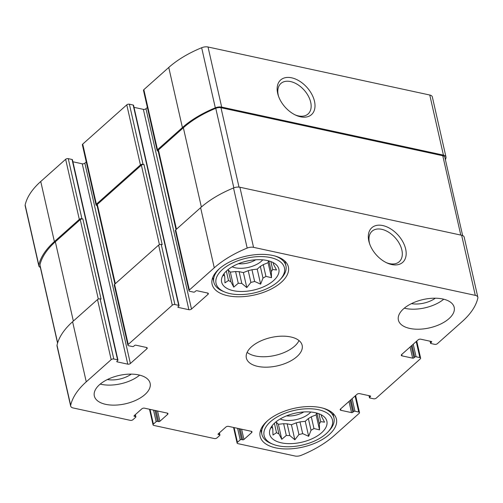 <?xml version="1.0" encoding="UTF-8"?>
<svg xmlns="http://www.w3.org/2000/svg" width="503" height="503" viewBox="0 0 503 503"><rect width="100%" height="100%" fill="white"/><g stroke="black" fill="none" stroke-linecap="round" stroke-linejoin="round"><path stroke-width="0.75" d="M238.259 283.264L235.593 271.538A25.276 12.826 167.2 0 0 239.126 271.664L241.792 283.396A25.276 12.826 167.2 0 1 238.259 283.264L233.75 287.138L230.858 281.661L228.192 269.935A25.276 12.826 167.2 0 1 227.84 269.79M226.344 271.111L228.481 280.511A25.276 12.826 167.2 0 0 230.858 281.661M223.929 273.808L224.168 274.858A25.276 12.826 167.2 0 0 224.25 275.292A25.276 12.826 167.2 0 0 224.759 276.725L224.061 273.638M273.431 263.666L273.632 264.521A25.276 12.826 167.2 0 0 273.544 264.088A25.276 12.826 167.2 0 0 273.041 262.654L273.01 262.522M268.898 260.938L271.312 271.563A25.276 12.826 167.2 0 0 272.67 269.476L270.872 261.579M260.328 266.37L262.987 278.102A25.276 12.826 167.2 0 0 265.93 276.361L263.264 264.628A25.276 12.826 167.2 0 1 260.328 266.37L257.215 269.136L251.959 269.721L254.625 281.454A25.276 12.826 167.2 0 1 250.89 282.384L246.81 287.603L241.792 283.396M251.959 269.721A25.276 12.826 167.2 0 1 248.224 270.652L250.89 282.384M233.31 290.671A29.331 14.883 167.2 0 0 268.828 284.076A29.331 14.883 167.2 0 0 276.015 264.54A29.331 14.883 167.2 0 0 246.942 261.076A29.331 14.883 167.2 0 0 222.225 276.763A29.331 14.883 167.2 0 0 233.31 290.671M262.987 278.102L260.629 284.157L254.625 281.454M271.312 271.563L271.507 277.713L265.93 276.361M273.632 264.521L276.524 269.998L272.67 269.476M224.168 274.858L222.766 275.958L223.043 275.141M228.481 280.511L224.954 282.875L224.759 276.725M286.301 435.435L283.635 423.702A25.276 12.826 167.2 0 0 287.163 423.828L289.829 435.56A25.276 12.826 167.2 0 1 286.301 435.435L281.787 439.301L278.895 433.831L276.229 422.099A25.276 12.826 167.2 0 1 275.877 421.954M274.38 423.275L276.518 432.674A25.276 12.826 167.2 0 0 278.895 433.831M271.972 425.978L272.205 427.022A25.276 12.826 167.2 0 0 272.293 427.456A25.276 12.826 167.2 0 0 272.796 428.889L272.098 425.808M321.474 415.83L321.669 416.691A25.276 12.826 167.2 0 0 321.587 416.258A25.276 12.826 167.2 0 0 321.077 414.818L321.046 414.686M316.934 413.101L319.348 423.727A25.276 12.826 167.2 0 0 320.707 421.646L318.915 413.743M308.364 418.534L311.03 430.266A25.276 12.826 167.2 0 0 313.966 428.525L311.3 416.792A25.276 12.826 167.2 0 1 308.364 418.534L305.258 421.307L300.002 421.885L302.668 433.617A25.276 12.826 167.2 0 1 298.933 434.548L294.846 439.773L289.829 435.56M300.002 421.885A25.276 12.826 167.2 0 1 296.267 422.822L298.933 434.548M281.347 442.835A29.331 14.883 167.2 0 0 316.865 436.239A29.331 14.883 167.2 0 0 324.051 416.71A29.331 14.883 167.2 0 0 294.978 413.24A29.331 14.883 167.2 0 0 270.262 428.927A29.331 14.883 167.2 0 0 281.347 442.835M311.03 430.266L308.666 436.321L302.668 433.617M319.348 423.727L319.543 429.876L313.966 428.525M321.669 416.691L324.561 422.162L320.707 421.646M272.205 427.022L270.809 428.122L271.079 427.305M276.518 432.674L272.991 435.038L272.796 428.889M286.496 415.88A15.851 8.042 167.2 0 0 303.774 411.957M238.453 263.717A15.851 8.042 167.2 0 0 255.738 259.787M158.596 421.589A0.956 0.484 -12.8 0 0 159.904 421.263L167.606 414.397A1.905 0.968 -12.8 0 0 167.952 413.648A1.905 0.968 -12.8 0 0 167.197 413.089L144.48 408.166A1.905 0.968 -12.8 0 0 141.865 408.82L134.156 415.692A0.956 0.484 -12.8 0 0 133.98 416.063A0.956 0.484 -12.8 0 0 134.364 416.346L135.496 416.591A0.956 0.484 -12.8 0 1 135.879 416.868A0.956 0.484 -12.8 0 1 135.703 417.245L132.949 419.697A1.905 0.968 -12.8 0 1 130.334 420.351L73.231 407.983A6.438 3.27 -12.8 0 1 70.665 406.097A6.438 3.27 -12.8 0 1 70.672 405.317A86.315 43.811 -12.8 0 1 86.258 381.84L111.169 359.645A1.905 0.968 -12.8 0 1 113.785 358.991L117.576 359.815A0.956 0.484 -12.8 0 1 117.954 360.091A0.956 0.484 -12.8 0 1 117.777 360.469L116.954 361.204A0.956 0.484 -12.8 0 0 116.784 361.582A0.956 0.484 -12.8 0 0 117.161 361.858L127.762 364.153A1.905 0.968 -12.8 0 0 130.378 363.499L146.895 348.786A1.905 0.968 -12.8 0 0 147.241 348.038A1.905 0.968 -12.8 0 0 146.48 347.479L135.879 345.184A0.956 0.484 -12.8 0 0 134.571 345.511L133.748 346.246A0.956 0.484 -12.8 0 1 132.44 346.567L128.655 345.75A1.905 0.968 -12.8 0 1 127.894 345.19A1.905 0.968 -12.8 0 1 128.24 344.442L172.29 305.202A1.905 0.968 -12.8 0 1 174.906 304.548L178.691 305.365A0.956 0.484 -12.8 0 1 179.068 305.648A0.956 0.484 -12.8 0 1 178.898 306.025L178.068 306.761A0.956 0.484 -12.8 0 0 177.899 307.132A0.956 0.484 -12.8 0 0 178.276 307.415L188.876 309.71A1.905 0.968 -12.8 0 0 191.492 309.056L208.009 294.343A1.905 0.968 -12.8 0 0 208.355 293.589A1.905 0.968 -12.8 0 0 207.601 293.029L197 290.734A0.956 0.484 -12.8 0 0 195.692 291.061L194.862 291.797A0.956 0.484 -12.8 0 1 193.554 292.124L189.769 291.306A1.905 0.968 -12.8 0 1 189.009 290.747A1.905 0.968 -12.8 0 1 189.354 289.998L214.272 267.803A86.315 43.811 -12.8 0 1 247.174 248.08A6.438 3.27 -12.8 0 1 253.55 247.344L475.291 295.362A6.438 3.27 -12.8 0 1 477.85 297.248A6.438 3.27 -12.8 0 1 477.844 298.028A86.315 43.811 -12.8 0 1 462.257 321.505L437.346 343.7A1.905 0.968 -12.8 0 1 434.73 344.348L430.945 343.53A0.956 0.484 -12.8 0 1 430.562 343.253A0.956 0.484 -12.8 0 1 430.738 342.876L431.561 342.141A0.956 0.484 -12.8 0 0 431.737 341.763A0.956 0.484 -12.8 0 0 431.354 341.487L420.753 339.192A1.905 0.968 -12.8 0 0 418.138 339.846L401.62 354.558A1.905 0.968 -12.8 0 0 401.275 355.307A1.905 0.968 -12.8 0 0 402.035 355.866L412.636 358.161A0.956 0.484 -12.8 0 0 413.944 357.834L414.768 357.099A0.956 0.484 -12.8 0 1 416.075 356.772L419.86 357.595A1.905 0.968 -12.8 0 1 420.621 358.155A1.905 0.968 -12.8 0 1 420.275 358.903L376.231 398.143A1.905 0.968 -12.8 0 1 373.616 398.797L369.824 397.974A0.956 0.484 -12.8 0 1 369.447 397.697A0.956 0.484 -12.8 0 1 369.623 397.32L370.447 396.584A0.956 0.484 -12.8 0 0 370.617 396.213A0.956 0.484 -12.8 0 0 370.239 395.93L359.639 393.635A1.905 0.968 -12.8 0 0 357.023 394.289L340.506 409.002A1.905 0.968 -12.8 0 0 340.16 409.756A1.905 0.968 -12.8 0 0 340.921 410.31L351.522 412.611A0.956 0.484 -12.8 0 0 352.829 412.284L353.653 411.548A0.956 0.484 -12.8 0 1 354.961 411.221L358.746 412.039A1.905 0.968 -12.8 0 1 359.507 412.598A1.905 0.968 -12.8 0 1 359.161 413.347L334.244 435.541A86.315 43.811 -12.8 0 1 301.341 455.265A6.438 3.27 -12.8 0 1 294.965 456.001L237.862 443.633A1.905 0.968 -12.8 0 1 237.102 443.074A1.905 0.968 -12.8 0 1 237.447 442.326L240.201 439.874A0.956 0.484 -12.8 0 1 241.509 439.547L242.641 439.792A0.956 0.484 -12.8 0 0 243.949 439.465L251.657 432.599A1.905 0.968 -12.8 0 0 252.003 431.844A1.905 0.968 -12.8 0 0 251.249 431.291L228.532 426.368A1.905 0.968 -12.8 0 0 225.916 427.022L218.208 433.888A0.956 0.484 -12.8 0 0 218.032 434.265A0.956 0.484 -12.8 0 0 218.415 434.542L219.547 434.793A0.956 0.484 -12.8 0 1 219.93 435.07A0.956 0.484 -12.8 0 1 219.754 435.447L217 437.899A1.905 0.968 -12.8 0 1 214.385 438.553L153.811 425.431A1.905 0.968 -12.8 0 1 153.05 424.872A1.905 0.968 -12.8 0 1 153.396 424.123L156.15 421.671A0.956 0.484 -12.8 0 1 157.458 421.344L158.596 421.589L156.119 410.687M70.665 406.097L57.015 345.995A6.438 3.27 -12.8 0 1 57.015 345.215A86.315 43.811 -12.8 0 1 72.602 321.738L97.519 299.543A1.905 0.968 -12.8 0 1 100.135 298.889L101.078 299.096L82.869 218.956L81.926 218.755L68.27 158.652L72.055 159.47A0.956 0.484 -12.8 0 1 72.438 159.747L117.954 360.091M127.894 345.19L114.238 285.088A1.905 0.968 -12.8 0 1 114.583 284.34L158.634 245.099A1.905 0.968 -12.8 0 1 161.249 244.445L162.199 244.653L143.99 164.512L143.041 164.305L129.384 104.203L133.176 105.026A0.956 0.484 -12.8 0 1 133.553 105.303L179.068 305.648M189.009 290.747L175.358 230.644A1.905 0.968 -12.8 0 1 175.704 229.89L200.615 207.695A86.315 43.811 -12.8 0 1 233.518 187.971A6.438 3.27 -12.8 0 1 239.893 187.242L461.635 235.259A6.438 3.27 -12.8 0 1 464.194 237.146L477.85 297.248M391.674 264.547A23.195 14.713 48.3 0 0 405.487 248.344A23.195 14.713 48.3 0 0 381.507 225.331A23.195 14.713 48.3 0 0 369.409 243.182A23.195 14.713 48.3 0 0 387.052 262.987A23.195 14.713 48.3 0 0 391.674 264.547M40.359 267.426A6.438 3.27 -12.8 0 1 38.806 265.854A6.438 3.27 -12.8 0 1 38.806 265.075A86.315 43.811 -12.8 0 1 54.393 241.603L40.743 181.495L65.654 159.3A1.905 0.968 -12.8 0 1 68.27 158.652M38.806 265.854L25.15 205.752A6.438 3.27 -12.8 0 1 25.156 204.972A86.315 43.811 -12.8 0 1 40.743 181.495M81.926 218.755A1.905 0.968 -12.8 0 0 79.311 219.409L54.393 241.603M72.897 161.784L82.247 163.808A1.905 0.968 -12.8 0 0 84.862 163.154L86.258 161.916M143.041 164.305A1.905 0.968 -12.8 0 0 140.425 164.959L96.381 204.199A1.905 0.968 -12.8 0 0 96.035 204.954A1.905 0.968 -12.8 0 0 96.79 205.507L97.073 205.57M96.035 204.954L82.379 144.845A1.905 0.968 -12.8 0 1 82.725 144.097L126.769 104.857A1.905 0.968 -12.8 0 1 129.384 104.203M134.018 107.34L143.361 109.365A1.905 0.968 -12.8 0 0 145.977 108.711L147.373 107.466M445.438 159.866A86.315 43.811 -12.8 0 0 445.985 157.785A6.438 3.27 -12.8 0 0 445.985 157.005A6.438 3.27 -12.8 0 0 443.426 155.119L221.685 107.101A6.438 3.27 -12.8 0 0 215.315 107.837A86.315 43.811 -12.8 0 0 182.407 127.561L157.496 149.756A1.905 0.968 -12.8 0 0 157.15 150.504A1.905 0.968 -12.8 0 0 157.911 151.063L158.187 151.126M157.15 150.504L143.493 90.402A1.905 0.968 -12.8 0 1 143.839 89.653L168.756 67.459A86.315 43.811 -12.8 0 1 201.659 47.735A6.438 3.27 -12.8 0 1 208.035 46.999L429.769 95.017A6.438 3.27 -12.8 0 1 432.335 96.903L445.985 157.005M300.505 116.797A23.195 14.713 48.3 0 0 314.325 100.594A23.195 14.713 48.3 0 0 290.344 77.581A23.195 14.713 48.3 0 0 278.241 95.432A23.195 14.713 48.3 0 0 295.89 115.237A23.195 14.713 48.3 0 0 300.505 116.797M138.746 374.917A28.614 14.524 -12.8 0 1 150.127 383.292A28.614 14.524 -12.8 0 1 136.388 400.048A28.614 14.524 -12.8 0 1 105.705 404.343A28.614 14.524 -12.8 0 1 94.325 395.968A28.614 14.524 -12.8 0 1 108.063 379.212A28.614 14.524 -12.8 0 1 138.746 374.917M442.81 298.996A28.614 14.524 -12.8 0 1 454.196 307.377A28.614 14.524 -12.8 0 1 440.452 324.133A28.614 14.524 -12.8 0 1 409.775 328.428A28.614 14.524 -12.8 0 1 398.389 320.053A28.614 14.524 -12.8 0 1 412.133 303.296A28.614 14.524 -12.8 0 1 442.81 298.996M275.701 447.865A39.102 19.85 167.2 0 0 317.632 441.992A39.102 19.85 167.2 0 0 336.413 419.093A39.102 19.85 167.2 0 0 293.878 408.398A39.102 19.85 167.2 0 0 260.145 436.415A39.102 19.85 167.2 0 0 275.701 447.865M227.664 295.701A39.102 19.85 167.2 0 0 269.595 289.829A39.102 19.85 167.2 0 0 288.37 266.923A39.102 19.85 167.2 0 0 245.841 256.234A39.102 19.85 167.2 0 0 212.109 284.252A39.102 19.85 167.2 0 0 227.664 295.701M257.743 366.385A28.614 14.524 167.2 0 0 288.42 362.091A28.614 14.524 167.2 0 0 302.158 345.335A28.614 14.524 167.2 0 0 271.042 337.513A28.614 14.524 167.2 0 0 246.357 358.01A28.614 14.524 167.2 0 0 257.743 366.385M176.019 229.607L158.093 150.711A1.905 0.968 -12.8 0 1 158.439 149.957L183.356 127.762A85.365 43.327 -12.8 0 1 215.768 108.308A5.244 2.66 -12.8 0 1 220.974 107.711L442.766 155.741A5.244 2.66 -12.8 0 1 444.853 157.276L462.641 235.574M114.904 284.057L96.978 205.155A1.905 0.968 -12.8 0 1 97.324 204.407L141.374 165.166A1.905 0.968 -12.8 0 1 143.99 164.512M57.562 343.134L39.938 265.59A5.244 2.66 -12.8 0 1 39.944 264.943A85.365 43.327 -12.8 0 1 55.343 241.805L80.254 219.61A1.905 0.968 -12.8 0 1 82.869 218.956M295.079 114.854A20.428 12.952 48.3 0 0 298.38 115.891A20.428 12.952 48.3 0 0 308.062 113.98A20.428 12.952 48.3 0 0 304.152 90.112A20.428 12.952 48.3 0 0 280.894 83.479A20.428 12.952 48.3 0 0 278.536 96.28M386.241 262.604A20.428 12.952 48.3 0 0 389.542 263.641A20.428 12.952 48.3 0 0 399.231 261.73A20.428 12.952 48.3 0 0 395.314 237.862A20.428 12.952 48.3 0 0 372.057 231.229A20.428 12.952 48.3 0 0 369.699 244.03M247.13 352.358A28.614 14.524 167.2 0 0 255.373 355.967A28.614 14.524 167.2 0 0 299.021 340.569M232.153 266.804A19.076 9.683 167.2 0 0 235.222 267.772A19.076 9.683 167.2 0 0 262.755 259.85M235.593 271.538L230.343 272.117L228.192 269.935M248.224 270.652L243.395 272.588L239.126 271.664M268.457 260.812L268.093 262.692L263.264 264.628M230.003 293.614A35.053 17.787 167.2 0 0 280.184 279.53A35.053 17.787 167.2 0 0 270.199 257.505A35.053 17.787 167.2 0 0 224.426 267.904A35.053 17.787 167.2 0 0 224.942 292.086A35.053 17.787 167.2 0 0 230.003 293.614M280.184 279.53L281.447 278.146A36.958 18.756 167.2 0 0 285.918 265.798A36.958 18.756 167.2 0 0 274.971 256.008M219.471 268.621A36.958 18.756 167.2 0 0 213.838 282.177A36.958 18.756 167.2 0 0 223.2 291.375L224.942 292.086M280.19 418.968A19.076 9.683 167.2 0 0 283.258 419.936A19.076 9.683 167.2 0 0 310.791 412.014M283.635 423.702L278.379 424.287L276.229 422.099M296.267 422.822L291.438 424.752L287.163 423.828M316.494 412.982L316.129 414.856L311.3 416.792M278.046 445.777A35.053 17.787 167.2 0 0 328.22 431.7A35.053 17.787 167.2 0 0 318.236 409.668A35.053 17.787 167.2 0 0 272.469 420.068A35.053 17.787 167.2 0 0 272.978 444.25A35.053 17.787 167.2 0 0 278.046 445.777M328.22 431.7L329.484 430.31A36.958 18.756 167.2 0 0 333.954 417.962A36.958 18.756 167.2 0 0 323.008 408.178M267.514 420.785A36.958 18.756 167.2 0 0 261.874 434.341A36.958 18.756 167.2 0 0 271.236 443.545L272.978 444.25M404.293 308.176A28.614 14.524 167.2 0 0 405.223 308.396A28.614 14.524 167.2 0 0 443.74 299.216M411.435 303.63A19.076 9.683 167.2 0 0 435.328 298.204M100.229 384.097A28.614 14.524 167.2 0 0 101.153 384.311A28.614 14.524 167.2 0 0 139.671 375.131M107.372 379.545A19.076 9.683 167.2 0 0 131.264 374.119M291.438 424.752L294.846 439.773M305.258 421.307L308.666 436.321M316.129 414.856L319.543 429.876M278.379 424.287L281.787 439.301M243.395 272.588L246.81 287.603M257.215 269.136L260.629 284.157M268.093 262.692L271.507 277.713M230.343 272.117L233.75 287.138M153.396 424.123L150.045 409.373M70.672 405.317L57.015 345.215M86.258 381.84L72.602 321.738M111.169 359.645L97.519 299.543M113.785 358.991L100.135 298.889M128.24 344.442L114.583 284.34M172.29 305.202L158.634 245.099M174.906 304.548L161.249 244.445M189.354 289.998L175.704 229.89M214.272 267.803L200.615 207.695M247.174 248.08L233.518 187.971M253.55 247.344L239.893 187.242M475.291 295.362L461.635 235.259M419.86 357.595L416.22 341.556M358.746 412.039L355.105 395.999M237.447 442.326L234.096 427.575M156.15 421.671L153.528 410.127M157.458 421.344L154.981 410.442M159.904 421.263L157.571 411.001M167.606 414.397L167.317 413.12M134.364 416.346L134.2 415.648M135.496 416.591L135.1 414.843M38.806 265.075L25.156 204.972M79.311 219.409L65.654 159.3M117.576 359.815L72.055 159.47M117.161 361.858L117.004 361.16M127.762 364.153L82.247 163.808M130.378 363.499L84.862 163.154M146.895 348.786L146.606 347.51M96.381 204.199L82.725 144.097M140.425 164.959L126.769 104.857M178.691 305.365L133.176 105.026M178.276 307.415L178.119 306.717M188.876 309.71L143.361 109.365M191.492 309.056L145.977 108.711M208.009 294.343L207.72 293.06M157.496 149.756L143.839 89.653M182.407 127.561L168.756 67.459M215.315 107.837L201.659 47.735M221.685 107.101L208.035 46.999M443.426 155.119L429.769 95.017M430.738 342.876L430.373 341.273M431.561 342.141L431.417 341.499M402.035 355.866L401.715 354.47M412.636 358.161L410.102 347.007M413.944 357.834L411.253 345.982M414.768 357.099L412.076 345.247M416.075 356.772L413.227 344.222M369.623 397.32L369.259 395.716M370.447 396.584L370.302 395.949M340.921 410.31L340.6 408.92M351.522 412.611L348.981 401.451M352.829 412.284L350.132 400.426M353.653 411.548L350.962 399.69M354.961 411.221L352.106 398.665M240.201 439.874L237.579 428.33M241.509 439.547L239.032 428.644M242.641 439.792L240.17 428.889M243.949 439.465L241.622 429.204M251.657 432.599L251.368 431.323M218.415 434.542L218.252 433.85M219.547 434.793L219.151 433.045M176.452 229.223L158.439 149.957M201.37 207.035L183.356 127.762M233.838 187.845L215.768 108.308M239.013 187.103L220.974 107.711M460.792 235.077L442.766 155.741M115.332 283.673L97.324 204.407M159.426 244.634L141.374 165.166M98.311 299.084L80.254 219.61M73.35 321.071L55.343 241.805M57.644 342.857L39.944 264.943M153.05 424.872L149.504 409.253M420.621 358.155L416.742 341.084M359.507 412.598L355.627 395.534M237.102 443.074L233.555 427.456M135.879 416.868L135.364 414.61M430.562 343.253L430.103 341.216M369.447 397.697L368.982 395.66M219.93 435.07L219.415 432.813M212.763 277.455L213.838 282.177M284.843 261.076L285.918 265.798M260.799 429.619L261.874 434.341M332.879 413.246L333.954 417.962"/></g></svg>
